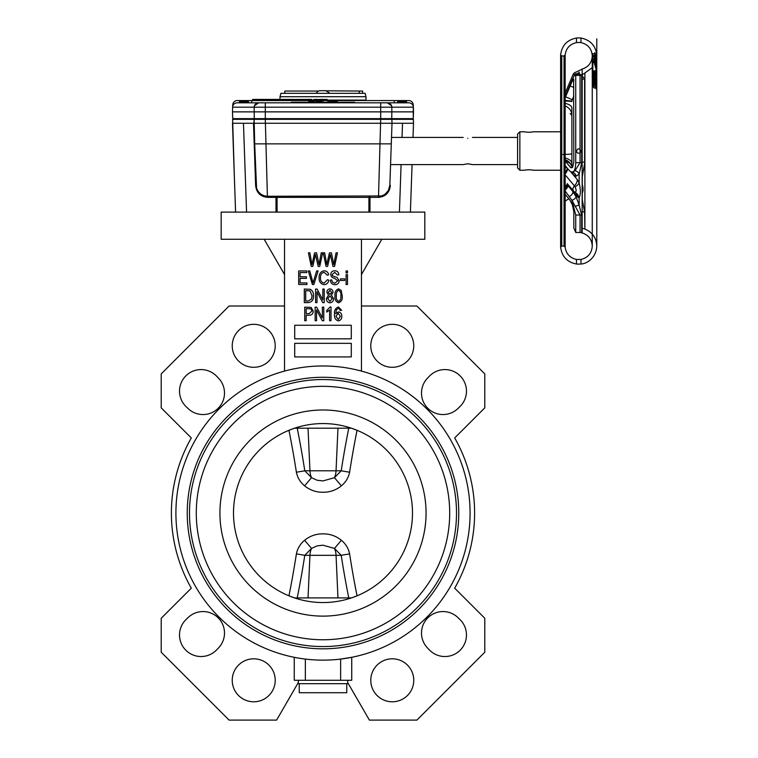 <?xml version="1.0" encoding="UTF-8"?>
<svg xmlns="http://www.w3.org/2000/svg" width="758" height="758" viewBox="0 0 758 758"><rect width="100%" height="100%" fill="white"/><g stroke="black" fill="none" stroke-linecap="round" stroke-linejoin="round"><path stroke-width="1.14" d="M596.773 71.839L595.902 65.974C594.736 60.564 595.011 60.706 596.717 66.372L596.783 68.334L595.058 60.631C594.973 58.432 595.418 58.688 596.404 61.398L596.792 66.732A18.135 16.43 0.1 0 1 596.783 67.178L596.792 65.908L596.792 66.732L596.224 66.458M595.39 63.35L594.651 62.526L594.414 63.35L596.167 69.584M596.792 68.798L595.797 63.738L596.792 68.798C596.176 64.165 595.665 62.346 595.276 63.331L595.333 63.388M524.271 131.778C527.36 132.394 530.458 132.394 533.547 131.778C530.458 132.394 527.36 132.394 524.271 131.778L519.855 131.778L519.855 170.247L524.271 170.247C527.36 169.631 530.458 169.631 533.547 170.247C530.458 169.631 527.36 169.631 524.271 170.247M571.892 112.705L571.892 165.159M596.792 65.775L596.792 64.733A18.107 16.411 180 0 0 595.163 57.93L595.058 55.495A199.724 81.873 3.6 0 0 595.002 54.614L596.726 59.475L594.859 53.439A164.24 69.442 2.8 0 0 594.746 52.605L596.792 60.242L596.792 38.8L596.792 61.644A18.239 16.553 -0.1 0 1 596.783 62.09L595.921 58.925A18.107 16.42 -0 0 1 596.574 61.417A563.943 234.478 11.4 0 0 596.565 60.384A18.145 16.449 -0.1 0 1 596.764 62.175A1475.077 543.865 -148.2 0 1 596.773 63.198A18.116 16.42 -0 0 1 596.792 63.947A18.116 16.42 -0 0 1 596.783 64.335L596.764 62.09M596.792 65.813L596.792 66.837M595.892 61.625A18.126 16.42 0.1 0 1 596.679 64.913L596.394 62.194L595.352 61.502M594.859 80.812L592.832 80.727L592.832 83.247L592.832 80.727L593.959 80.812L592.832 80.727L592.832 61.512L594.983 61.512M595.068 58.811L592.832 58.811L592.832 59.835L594.774 59.835L594.566 61.114L592.832 61.114L592.832 61.739M592.832 62.061L592.832 61.512M582.153 74.834L584.892 72.986L584.892 229.049C592.415 232.223 596.385 237.898 596.792 246.047L596.792 70.058L595.892 65.927M592.832 80.727L592.832 72.427L592.832 73.355L594.499 73.63M519.855 131.778L517.591 134.043L517.591 167.982L519.855 170.247M571.892 151.013L571.892 163.605A11.313 6.14 180 0 0 565.155 157.996M570.205 113.757C570.461 113.293 571.03 114.022 571.892 115.946L571.892 109.152M565.155 103.391A11.313 5.164 180 0 1 571.892 108.119L571.892 153.722A11.313 0.767 180 0 1 562.91 154.471M582.153 199.363L582.277 199.714A11.313 2.198 161.1 0 1 582.153 199.847M582.153 76.975A11.313 7.997 26.6 0 0 582.277 76.643L582.495 76.444A11.313 8.603 -145 0 1 582.153 77.098M582.58 175.24L582.277 176.69A11.313 10.195 47 0 0 582.153 176.226M573.815 162.023L572.612 167.205L573.815 162.023L573.626 79.088M571.02 164.713A11.313 9.541 180 0 0 565.155 159.654M565.155 100.35A11.313 0.796 -170.3 0 0 571.958 100.776L571.892 101.572L571.958 100.776A11.313 0.796 -170.3 0 1 571.958 100.776L571.892 101.572A11.313 0.502 180 0 0 565.155 101.117M565.155 160.933L570.585 167.509L571.636 167.831L572.612 167.205M582.153 174.814A11.313 9.513 -136.5 0 1 582.495 175.667L584.57 163.491M582.153 192.778A2.265 2.122 52.9 0 1 582.277 193.11C583.309 191.139 583.309 188.202 582.277 184.298A2.265 0.644 163 0 1 582.153 184.431M582.153 201.145A11.313 0.91 -21.9 0 0 582.495 200.927L584.607 212.221L582.277 199.714L582.277 193.11M584.607 212.212L584.892 229.049M582.93 187.501L582.76 191.916M584.57 163.52L583.698 169.934M582.153 75.838A2.265 1.478 -158.3 0 0 582.277 75.639C583.309 73.706 583.309 73.706 582.277 75.639C583.309 73.706 583.309 73.706 582.277 75.639L582.277 76.643M582.153 79.382A11.313 10.508 180 0 0 584.607 78.661L582.495 76.444M565.572 161.454A11.313 9.001 -39.6 0 1 570.556 164.145L572.83 166.883M573.815 80.528A11.313 8.603 -145 0 1 572.612 80.31L573.815 79.789M570.812 164.458A11.313 10.034 158.6 0 0 565.155 160.004M573.815 79.571L572.318 80.822A11.313 7.997 26.6 0 0 573.815 81.021M572.318 80.822L565.155 97.867M573.815 95.982L572.281 99.705L565.572 96.825M565.155 172.208A9.049 7.836 180 0 0 567.287 168.162M572.612 205.532L573.815 211.454L572.318 204.726L569.988 200.245L565.155 194.247M580.192 264.078L576.914 264.059M595.532 84.564L593.959 83.75L593.959 87.985L593.959 76.103L593.959 83.75L592.832 83.247L592.832 86.128L593.959 87.985L595.655 87.985L596.745 89.776L596.792 89.008L596.792 246.047C596.319 257.824 586.825 263.841 580.988 264.011L580.988 259.435C587.99 257.701 591.742 253.238 592.263 246.047L592.263 55.978C591.856 62.639 588.492 67.007 582.153 69.101L582.153 232.924L580.069 232.479L580.069 215.007L571.92 200.311A4.529 2.16 155 0 0 576.08 196.862L579.15 205.153L574.981 206.29M577.103 37.957C583.916 38.014 579.065 37.862 576.459 38.014L577.103 37.957C583.916 38.014 579.065 37.862 576.459 38.014C567.192 39.823 561.915 45.414 560.626 54.775L560.626 247.26C561.915 256.621 567.192 262.202 576.459 264.021L576.459 259.444L580.988 259.435M577.416 264.097L578.146 264.125M578.316 264.125L578.875 264.135M565.155 191.035L571.92 200.311L575.739 215.007L575.739 232.479L580.069 232.479M567.354 184.128A4.529 4.387 0 0 1 565.155 187.491M565.155 188.173A4.529 4.046 180 0 0 567.372 184.687L567.429 184.943A4.529 3.79 -16.6 0 1 565.155 188.571M570.926 172.075L577.369 179.693L579.15 182.858C580.694 189.358 580.694 194.399 579.15 197.99L577.369 196.796L567.733 185.227A9.049 7.258 139.9 0 0 567.496 183.91A9.049 7.286 140 0 1 567.733 185.227L567.42 184.81A9.049 7.154 166.9 0 0 567.287 183.673L573.683 191.206A4.529 3.61 -40.3 0 1 574.431 185.862L565.819 175.657M565.155 96.446L571.92 80.376C574.27 75.269 575.549 73.602 575.739 75.364L575.739 162.667C575.549 168.892 574.28 172.123 571.92 172.36L574.981 170.758A4.529 3.733 -150.9 0 1 579.15 174.132L576.08 176.263L572.868 174.226L571.144 172.18M565.155 189.822A4.529 3.619 140.1 0 0 567.733 185.359L572.868 191.537L576.08 196.862M582.153 69.101L576.241 72.057A4.529 4.529 0 0 0 572.972 74.729L574.431 75.355L575.028 73.896A9.049 4.321 21.5 0 0 579.15 72.2C580.694 69.291 580.694 69.291 579.15 72.2L579.15 73.753A4.529 3.799 -149.6 0 1 578.885 74.322L578.278 74.559L580.069 75.364L575.739 75.364L575.445 74.559L578.278 74.559M572.044 172.36A4.529 4.197 -87.7 0 1 572.101 172.369L569.504 170.844L565.155 165.566M572.176 171.952L572.745 172.511L572.101 172.369A4.529 4.197 -87.7 0 1 576.08 176.263M565.155 173.923A9.049 7.21 140.5 0 0 567.695 168.655A9.049 7.21 141 0 1 565.155 173.876M577.369 196.796A9.049 7.239 139.8 0 0 575.957 193.11L574.754 192.125A4.529 4.529 0 0 1 573.683 191.206A4.529 3.61 -40.3 0 0 574.431 191.831L575.028 192.21C576.497 191.651 576.497 189.898 575.028 186.942L574.431 185.862A9.049 7.21 140.1 0 0 577.369 179.693M575.028 186.942A9.049 4.254 158.6 0 0 579.15 182.858L579.15 174.132L581.689 162.714L581.689 75.089L579.15 73.763M575.028 192.21A9.049 8.565 -90.7 0 1 579.15 197.99L579.15 205.153L581.689 215.244L581.689 232.772M567.372 184.687L567.372 185.663M574.981 170.758L580.069 162.667A4.529 0.644 180 0 1 581.689 162.714M567.42 184.81L567.372 184.592A9.049 7.836 180 0 0 567.344 183.976M573.815 211.454L573.815 227.95L575.739 232.479M570.603 201.107L570.916 201.637M571.541 202.86L571.769 203.352M571.911 203.684L572.11 204.177M565.155 173.089A9.049 8.253 160.3 0 0 567.372 168.267M580.95 151.013C579.444 148.094 577.937 148.094 576.431 151.013L577.065 152.585C579.055 153.779 580.353 153.258 580.95 151.013C580.353 153.258 579.055 153.779 577.065 152.595L576.431 151.013C577.937 148.094 579.444 148.094 580.95 151.013M576.459 38.014L576.459 42.59C579.074 42.382 583.906 42.581 577.103 42.505L576.459 42.59C579.074 42.382 583.906 42.581 577.103 42.505M596.792 70.058L596.792 72.522A18.107 14.838 -0 0 1 596.707 73.952L596.792 72.522L596.707 73.99L595.646 73.63M595.191 57.978L596.792 64.733L596.783 60.659M596.451 57.077L595.418 53.932M596.792 61.37L596.698 59.967A18.239 16.553 -0.1 0 1 596.792 61.635L595.703 57.741M592.832 77.524L593.04 76.264L593.959 76.103A62.838 33.456 70.8 0 0 593.874 75.345L594.225 72.73L594.528 73.488L596.745 89.776L594.225 72.73A18.107 13.464 -0 0 1 596.29 76.501L596.29 69.063A18.107 14.838 -0 0 1 596.792 72.512L596.773 88.553M595.646 80.812L596.698 80.983A18.107 13.464 -0 0 1 596.29 82.764M596.29 82.868L596.432 84.318M595.655 87.985L596.745 89.776L596.792 89.056M575.028 73.896C576.497 71.508 576.497 71.508 575.028 73.896M595.381 58.366L595.134 57.163M592.832 58.811L592.832 57.163L594.613 57.163M594.793 56.386L595.106 55.561L594.793 56.386A0.569 0.512 0 0 1 594.575 56.433L594.642 58.413A0.569 0.512 180 0 0 594.869 58.375L595.163 57.93M592.832 57.163L592.832 56.433L594.575 56.433M594.632 55.505L595.002 54.614L594.632 55.505L592.832 55.514L592.832 53.6L594.329 53.96A0.569 0.512 180 0 0 594.594 53.894L595.011 54.775M594.499 53.562L594.746 52.605L594.499 53.562A0.569 0.512 0 0 1 594.281 53.6M594.499 55.514L594.49 56.433M592.832 55.514L592.832 56.433M594.566 61.114A0.569 0.512 180 0 0 594.784 61.076L595.058 60.631M595.466 60.64L595.153 60.119M595.362 61.218L595.125 60.64M592.832 79.893L594.433 78.292M592.832 72.427L593.959 70.854L593.959 75.336L593.959 70.854L595.191 70.854A1.128 0.929 180 0 0 595.418 70.835L596.319 69.329L596.319 76.861L595.418 78.273M596.707 73.971L596.3 82.821L596.698 74.009M593.04 76.264L593.874 75.345M593.959 73.63L592.832 73.355M595.343 57.153L596.792 63.966M595.39 58.802L595.921 58.925M596.205 62.952L596.773 63.198M596.091 62.241L596.574 61.417L596.091 62.241M596.205 61.929L596.764 62.175M596.082 61.218L596.565 60.384L596.082 61.218M594.518 55.798L595.058 55.495M596.745 60.365L596.726 59.475M596.167 65.719L596.679 64.913L596.167 65.719M413.271 118.655L391.772 118.655L391.848 107.191L413.347 107.191L413.262 104.926L413.271 118.655L413.508 111.871L232.488 111.871L232.725 118.655L254.224 118.655L254.186 106.745M337.319 102.254L337.319 101.686L330.052 101.686L330.052 102.823M327.778 101.686L328.783 101.686L328.783 102.254M321.686 102.254L321.686 101.686L316.02 101.686L316.02 102.254M316.19 101.686L316.19 102.254M314.655 102.254L314.655 101.686L308.677 101.686L308.677 102.254M309.643 101.686L309.643 102.254M313.632 101.686L313.632 102.254M413.508 111.871L413.347 107.191A4.529 4.529 0 0 0 408.818 102.823L406.572 102.823L406.572 101.686L397.666 101.686L397.666 102.823M405.378 101.686L405.378 102.823M406.411 101.686L406.411 102.823M260.202 102.823L248.472 102.823L248.472 101.686L239.424 101.686L239.424 102.823M245.403 101.686L245.403 102.823M311.832 100.558L311.832 99.421L252.632 99.421L252.632 100.558M254.328 99.421L254.328 100.558M321.07 100.558L321.07 99.421L318.815 99.421L318.815 100.558M320.511 99.421L320.511 100.558M324.689 100.558L324.689 99.421L321.297 99.421L321.297 100.558M322.993 99.421L322.993 100.558M327.181 100.558L327.181 99.421L324.917 99.421L324.917 100.558M325.485 99.421L325.485 100.558M313.869 100.558L313.869 99.421L317.649 99.421L317.649 100.558M314.996 99.421L314.996 100.558M305.465 99.421L305.465 100.558M306.564 99.421L306.564 100.558M297.363 99.421L297.363 100.558M298.406 99.421L298.406 100.558M289.698 99.421L289.698 100.558M290.674 99.421L290.674 100.558M282.601 99.421L282.601 100.558M283.501 99.421L283.501 100.558M276.196 99.421L276.196 100.558M277.002 99.421L277.002 100.558M270.597 99.421L270.597 100.558M271.279 99.421L271.279 100.558M265.887 99.421L265.887 100.558M266.456 99.421L266.456 100.558M262.154 99.421L262.154 100.558M262.59 99.421L262.59 100.558M259.473 99.421L259.473 100.558M259.757 99.421L259.757 100.558M257.862 99.421L257.862 100.558M258.014 99.421L258.014 100.558M397.666 101.686L397.524 102.823L237.169 102.823A4.529 4.529 0 0 0 232.649 107.191L232.488 111.871M391.772 118.655L380.696 118.655L380.696 119.338L413.366 119.338L413.508 123.26L413.366 119.338M234.412 178.395L232.621 119.338L265.291 119.338L265.3 118.655L380.696 118.655L380.696 107.191L265.3 107.191L265.3 118.655L254.224 118.655M467.809 138.259C461.83 137.359 461.83 137.359 467.809 138.259C473.797 137.359 473.797 137.359 467.809 138.259M390.332 171.384L390.569 164.59L463.176 164.59L467.809 163.775L472.452 164.59L517.591 164.59M256.081 183.341L256.147 185.35A11.313 11.313 0 0 0 267.46 196.275L381.17 195.962M381.833 195.782L383.804 194.967M383.813 194.967L384.732 194.427M385.178 194.114L388.361 190.561L389.839 185.35L390.37 185.35C389.631 192.551 385.699 196.549 378.555 197.364L378.536 196.275A11.313 11.313 0 0 0 389.839 185.35L392.009 123.26L413.508 123.26L413.015 137.435M389.839 185.35A11.313 11.313 0 0 1 378.536 196.275L379.985 143.859L391.289 143.859M463.176 137.435L391.516 137.435L391.753 130.651M392.009 123.26L391.877 119.338L392.009 123.26L253.987 123.26L254.697 143.859L254.243 130.651M380.706 119.338L265.291 119.338L267.432 197.364C260.307 196.559 256.365 192.551 255.626 185.35L253.504 123.26L253.987 123.26L254.119 119.338L254.697 143.859L379.985 143.859L380.706 119.338M256.555 187.965L254.697 143.859M368.89 212.107L368.928 197.364L369.999 197.364L369.989 212.107M276.007 212.107L275.988 197.364L277.068 197.364L277.096 212.107M235.586 212.107L232.488 123.26L253.504 123.26M256.754 188.619L258.203 191.461M258.525 191.897L260.828 194.124M261.008 194.256L264.078 195.754L267.46 196.275M245.497 101.686L245.497 102.823M391.554 105.722L387.329 102.823L380.696 102.823L380.696 107.191L391.848 107.191A4.529 4.529 0 0 0 387.329 102.823L408.818 102.823A4.529 4.529 0 0 1 413.347 107.191M354.678 102.823L354.678 102.254L291.318 102.254L291.318 102.823M234.184 118.655L234.184 119.338L234.184 118.655M255.683 118.655L255.683 119.338M390.313 118.655L390.313 119.338M411.812 118.655L411.812 119.338L411.812 118.655M243.252 101.686L243.252 100.558L237.254 100.558A4.529 4.529 0 0 0 232.725 104.926L232.649 107.191L232.725 104.926M243.252 100.558L408.742 100.558A4.529 4.529 0 0 1 413.262 104.926M411.585 178.395L411.746 173.705M410.4 212.107L412.068 164.59M254.442 105.722L258.668 102.823A4.529 4.529 0 0 0 254.148 107.191A4.529 4.529 0 0 1 258.668 102.823M232.649 107.191A4.529 4.529 0 0 1 237.169 102.823A4.529 4.529 0 0 0 232.649 107.191L265.3 107.191L265.3 102.823M280.005 99.421L280.005 96.711L365.991 96.711L365.991 100.103L327.181 100.103M318.815 100.103L317.649 100.103M313.869 100.103L311.832 100.103M365.991 96.711L365.081 93.319L280.915 93.319L280.005 96.711M359.292 93.319L359.292 91.055L326.67 90.799M362.599 93.319L362.599 91.055L359.292 91.055M284.771 93.319L284.771 91.055L318.549 91.055M329.446 93.319L316.55 93.319M316.55 92.978A4.027 4.027 0 0 1 320.17 90.714L320.388 90.714M325.608 90.714L320.17 90.714M233.502 513.062A89.491 89.491 0 0 0 367.744 590.558A89.491 89.491 0 0 0 367.744 435.556A89.491 89.491 0 0 0 233.502 513.062A89.491 89.491 0 0 0 288.95 595.816A738.264 564.17 -83.8 0 0 296.387 553.909C297.515 548.404 300.263 543.865 304.612 540.283C309.965 535.944 316.086 533.803 322.993 533.869C329.872 533.793 336.002 535.934 341.375 540.283L334.468 548.432L322.993 545.192L316.977 545.902L311.529 548.432L304.782 555.33A746.838 570.717 96.2 0 1 297.221 597.91M297.221 428.204A746.838 570.717 83.8 0 1 304.782 470.784L311.529 477.682L316.977 480.212L322.993 480.923L334.468 477.682L341.375 485.84C336.002 490.18 329.872 492.321 322.993 492.245C316.086 492.312 309.965 490.17 304.612 485.84C300.253 482.23 297.506 477.692 296.387 472.206A738.264 564.17 -96.2 0 0 288.95 430.298L294.559 428.204L351.437 428.204A89.491 89.491 0 0 1 357.046 430.298L351.437 428.204M346.757 683.669L346.757 692.717L299.239 692.717L299.239 683.669M348.348 683.669L297.648 683.669M347.685 680.277L347.685 682.513L369.383 720.1L416.9 720.1L484.788 652.221L484.788 618.272L454.686 588.18A151.609 151.609 0 0 0 454.686 437.944L484.788 407.842L484.788 373.893L416.9 306.014L361.462 306.014M284.534 306.014L229.096 306.014L161.208 373.893L161.208 407.842L191.31 437.944A151.609 151.609 0 0 0 191.31 588.18L161.208 618.272L161.208 652.221L229.096 720.1L276.613 720.1L298.311 682.513L298.311 680.277M413.764 680.296A21.499 21.499 0 0 0 381.52 661.687A21.499 21.499 0 0 0 381.52 698.914A21.499 21.499 0 0 0 413.764 680.296M413.764 345.819A21.499 21.499 0 0 0 381.52 327.2A21.499 21.499 0 0 0 381.52 364.427A21.499 21.499 0 0 0 413.764 345.819M427.484 378.176A21.499 21.499 0 0 0 427.796 408.259A21.499 21.499 0 0 0 457.879 408.571L459.841 406.686A21.556 21.556 0 0 0 460.153 375.892A21.556 21.556 0 0 0 429.36 376.214L427.484 378.176M457.879 617.543A21.499 21.499 0 0 0 427.796 617.855A21.499 21.499 0 0 0 427.484 647.938L429.36 649.9A21.556 21.556 0 0 0 460.153 650.222A21.556 21.556 0 0 0 459.841 619.428L457.879 617.543M216.627 376.214A21.556 21.556 0 0 0 185.833 375.892A21.556 21.556 0 0 0 186.155 406.686L188.117 408.571A21.499 21.499 0 0 0 218.2 408.259A21.499 21.499 0 0 0 218.512 378.176L216.627 376.214M275.22 345.819A21.499 21.499 0 0 0 242.977 327.2A21.499 21.499 0 0 0 242.977 364.427A21.499 21.499 0 0 0 275.22 345.819M186.155 619.428A21.556 21.556 0 0 0 185.833 650.222A21.556 21.556 0 0 0 216.627 649.9L218.512 647.938A21.499 21.499 0 0 0 218.2 617.855A21.499 21.499 0 0 0 188.117 617.543L186.155 619.428M275.22 680.296A21.499 21.499 0 0 0 242.977 661.687A21.499 21.499 0 0 0 242.977 698.914A21.499 21.499 0 0 0 275.22 680.296M221.175 212.107L424.821 212.107L424.821 239.263L221.175 239.263L221.175 212.107M187.235 513.062A135.767 135.767 0 0 0 390.882 630.637A135.767 135.767 0 0 0 390.882 395.477A135.767 135.767 0 0 0 187.235 513.062M351.437 597.91A89.491 89.491 0 0 0 357.046 595.816L351.437 597.91L294.559 597.91L288.95 595.816M196.284 513.062A126.719 126.719 0 0 0 386.353 622.792A126.719 126.719 0 0 0 386.353 403.322A126.719 126.719 0 0 0 196.284 513.062M175.913 513.062A147.08 147.08 0 0 0 396.538 640.434A147.08 147.08 0 0 0 396.538 385.68A147.08 147.08 0 0 0 175.913 513.062M340.636 680.277L340.636 659.072L351.74 657.3L351.74 680.277L305.36 680.277L305.36 659.072M361.462 371.098L361.462 239.263M284.534 239.263L284.534 371.098M294.256 657.3L294.256 680.277L305.36 680.277M264.163 239.263L284.534 274.538M361.462 274.538L381.833 239.263M306.952 284.515L298.661 284.515L298.661 270.938L306.772 270.938L306.772 272.529L300.073 272.529L300.073 276.765L306.421 276.765L306.421 278.347L300.073 278.347L300.073 282.933L306.952 282.933L306.952 284.515M313.84 284.515L312.381 284.515L308.316 270.938L309.776 270.938L313.035 282.933L316.645 270.938L318.114 270.938L313.84 284.515M324.14 283.104L327.409 279.759L328.811 280.109C328.375 282.857 326.831 284.383 324.178 284.695C320.596 283.956 318.9 281.597 319.118 277.636C318.966 273.752 320.7 271.459 324.31 270.767C326.717 271.023 328.157 272.368 328.64 274.822L327.229 275.173L324.253 272.349C321.563 272.918 320.321 274.68 320.53 277.636C320.264 280.621 321.468 282.45 324.14 283.104M334.941 284.695C332.089 284.515 330.573 282.99 330.403 280.109L331.815 279.929C331.995 281.929 333.075 282.98 335.064 283.104L337.812 280.782L334.42 278.214C332.203 277.854 330.99 276.613 330.753 274.481C330.962 272.094 332.269 270.852 334.695 270.767C337.272 270.89 338.665 272.245 338.864 274.822L337.452 274.993L334.742 272.349L332.165 274.519L332.61 275.893L337.12 277.494L339.214 280.744C338.968 283.303 337.537 284.62 334.941 284.695M344.682 280.46L340.456 280.46L340.456 278.878L344.682 278.878L344.682 280.46M347.505 272.88L346.093 272.88L346.093 270.938L347.505 270.938L347.505 272.88M347.505 284.515L346.093 284.515L346.093 274.642L347.505 274.642L347.505 284.515M308.307 302.622L304.309 302.622L304.309 289.044L310.297 289.291C312.637 290.712 313.698 292.872 313.471 295.762C313.717 299.78 311.993 302.063 308.307 302.622M305.72 301.03L308.136 301.03L311.529 299.059L312.069 295.743L310.022 290.901L305.72 290.627L305.72 301.03M317.005 302.622L315.593 302.622L315.593 289.044L317.09 289.044L322.823 299.865L322.823 289.044L324.234 289.044L324.234 302.622L322.719 302.622L317.005 291.811L317.005 302.622M326.347 298.633L328.527 295.175L326.878 292.38C326.925 290.305 327.949 289.13 329.948 288.864C331.966 289.149 332.999 290.333 333.046 292.436L331.417 295.175L333.577 298.68C333.52 301.106 332.317 302.48 329.967 302.793C327.598 302.48 326.395 301.087 326.347 298.633M328.29 292.342L329.967 294.511L331.634 292.427L329.957 290.276L328.29 292.342M327.759 298.624L329.967 301.39L332.165 298.68L329.929 295.923L327.759 298.624M338.589 302.793C335.699 301.656 334.496 299.334 334.989 295.838C334.524 292.323 335.728 290.001 338.608 288.864L341.109 290.305L342.218 295.838C342.673 299.344 341.47 301.665 338.589 302.793M336.4 295.828C335.965 298.415 336.713 300.263 338.636 301.39C340.503 300.225 341.223 298.377 340.806 295.828C341.242 293.242 340.494 291.385 338.551 290.276C336.704 291.451 335.984 293.299 336.4 295.828M306.156 320.719L304.744 320.719L304.744 307.142L311.102 307.407L313.215 311.083C313.139 313.821 311.746 315.214 309.027 315.252L306.156 315.252L306.156 320.719M306.156 313.67L309.112 313.67L311.803 311.159C311.718 309.435 310.818 308.62 309.084 308.733L306.156 308.733L306.156 313.67M316.56 320.719L315.148 320.719L315.148 307.142L316.654 307.142L322.377 317.972L322.377 307.142L323.789 307.142L323.789 320.719L322.283 320.719L316.56 309.918L316.56 320.719M331.019 306.971L331.019 320.719L329.607 320.719L329.607 309.965L326.783 312.088L326.783 310.496L330.109 306.971L331.019 306.971M338.475 306.971L341.602 310.316L340.19 310.496L339.612 309.018L338.305 308.383L336.391 309.861L335.766 313.651L338.466 311.908C340.721 312.4 341.82 313.869 341.773 316.294C341.83 318.843 340.693 320.378 338.352 320.899C335.396 319.933 334.126 317.725 334.543 314.286C334.06 310.572 335.368 308.136 338.475 306.971M335.955 316.238L338.276 319.488L340.361 316.342L338.182 313.319L335.955 316.238M312.798 266.418L311.254 266.418L308.421 252.84L309.851 252.84L311.974 264.514L314.617 252.84L316.579 252.84L319.033 264.514L321.221 252.84L322.652 252.84L319.743 266.418L318.189 266.418L315.499 254.48L312.798 266.418M327.608 266.418L326.063 266.418L323.23 252.84L324.661 252.84L326.783 264.514L329.436 252.84L331.398 252.84L333.842 264.514L336.04 252.84L337.462 252.84L334.553 266.418L332.999 266.418L330.317 254.48L327.608 266.418M294.71 325.248L294.71 338.826L351.286 338.826L351.286 325.248L294.71 325.248M294.71 343.346L294.71 356.923L351.286 356.923L351.286 343.346L294.71 343.346M304.612 540.283L311.529 548.432A13.578 8.726 -90 0 0 309.946 555.33L304.782 555.33A13.578 0.512 -171.2 0 0 296.387 553.909M296.387 472.206A13.578 0.512 -8.8 0 0 304.782 470.784L309.946 470.784A13.578 8.726 -90 0 0 311.529 477.682L304.612 485.84M308.032 428.204L309.946 470.784L336.05 470.784A13.578 8.726 -90 0 1 334.468 477.682L341.214 470.784A13.578 0.512 -171.2 0 0 349.609 472.206C348.481 477.711 345.733 482.249 341.375 485.84M341.375 540.283C345.743 543.884 348.49 548.432 349.609 553.909A13.578 0.512 -8.8 0 0 341.214 555.33L334.468 548.432A13.578 8.726 -90 0 1 336.05 555.33L309.946 555.33L308.032 597.91M596.717 66.372L596.158 66.657M595.902 65.974L595.362 65.88L595.902 65.974M582.277 176.69L582.277 184.298M571.892 115.235A11.313 10.157 180 0 0 565.155 105.949M584.607 78.661L584.607 162.165A11.313 1.62 180 0 0 582.153 162.051M572.281 167.537A11.313 9.011 140.1 0 0 569.988 166.931M569.988 85.872L573.815 87.492M566.273 166.931A9.049 7.836 0 0 1 565.155 168.323M581.689 215.244A4.529 3.553 0 0 0 580.069 215.007L575.739 215.007M565.155 188.136A4.529 4.065 180 0 0 567.372 184.639M582.153 211.615A11.313 8.888 -0 0 1 584.607 212.221A11.313 8.888 180 0 0 582.153 211.615M572.972 74.729L565.155 93.139L565.155 54.936L564.028 55.978L564.028 246.047L565.155 247.099L565.155 201.202L568.737 198.7M576.459 42.59C569.864 44.116 566.093 48.228 565.155 54.936L565.155 247.099C566.093 253.797 569.864 257.919 576.459 259.444M567.325 183.91L565.155 187.16L565.155 181.153M569.504 196.322A4.529 3.619 140 0 0 572.868 191.537M572.489 172.417A4.529 3.61 -39.9 0 1 572.868 174.226M581.689 75.089A4.529 4.207 180 0 1 580.069 75.364L580.069 162.667L575.739 162.667M560.626 247.26L560.626 170.247L560.626 247.26M561.754 151.013L561.754 246.047L560.626 247.184L560.626 54.851L561.754 55.978L561.754 151.013M594.869 58.375A17.538 15.89 0 0 1 595.191 59.115M594.784 61.076L595.087 61.749M593.959 76.103L595.532 87.985M595.191 70.854L595.191 74.104M595.409 60.64L596.394 62.194M267.432 197.364L275.988 197.364A1.128 0.483 -90 0 1 276.481 196.275A1.128 0.587 90 0 1 277.068 197.364L368.928 197.364A1.128 0.587 -90 0 1 369.516 196.275A1.128 0.483 90 0 1 369.999 197.364L378.555 197.364M256.147 185.35L255.626 185.35M402.744 101.686L402.744 100.558M349.609 553.909A738.264 564.17 83.8 0 0 357.046 595.816M357.046 430.298A738.264 564.17 96.2 0 0 349.609 472.206M189.491 513.062A133.503 133.503 0 0 0 389.745 628.676A133.503 133.503 0 0 0 389.745 397.438A133.503 133.503 0 0 0 189.491 513.062M219.924 513.062A103.069 103.069 0 0 0 374.528 602.316A103.069 103.069 0 0 0 374.528 423.798A103.069 103.069 0 0 0 219.924 513.062M337.964 428.204L336.05 470.784L341.214 470.784A746.838 570.717 -83.8 0 1 348.765 428.204M348.765 597.91A746.838 570.717 -96.2 0 1 341.214 555.33L336.05 555.33L337.964 597.91M561.754 131.778L533.547 131.778M561.754 170.247L533.547 170.247M594.604 62.526L592.832 62.526M571.342 165.585L570.556 164.145M572.281 99.705L571.958 100.776M596.792 69.054L596.792 67.869L596.792 69.054M582.153 228.158L584.607 228.925M567.372 184.592L567.268 183.588M565.155 167.764L566.008 166.608M564.028 55.978L561.754 55.978M564.028 246.047L561.754 246.047M582.153 232.924C588.492 235.018 591.856 239.395 592.263 246.047L592.263 55.978C591.742 48.787 587.99 44.334 580.988 42.6L580.988 38.023C590.747 40.06 596.015 46.039 596.792 55.978L596.65 58.214M584.892 72.986L592.832 67.282M596.792 62.535L596.792 64.733M596.792 61.796L596.792 62.364M596.792 60.242L596.783 60.867M596.65 87.397L596.3 82.821M595.125 55.732L595.21 58.044M596.565 60.498L596.584 61.521M595.058 54.86L595.106 55.571M594.888 53.477L596.736 59.541M594.812 52.852L594.907 53.534M594.774 59.835L595.182 59.541L595.115 60.763M596.394 62.175L596.688 65.008M595.106 60.687L596.792 67.642M322.984 102.823L322.984 101.686M517.591 137.435L472.452 137.435M246.568 212.107L243.46 123.26M399.428 212.107L401.086 164.59M402.034 137.435L402.526 123.26M394.274 102.823L394.274 100.558M251.722 102.823L251.722 100.558M329.446 92.978L325.826 90.714"/></g></svg>
